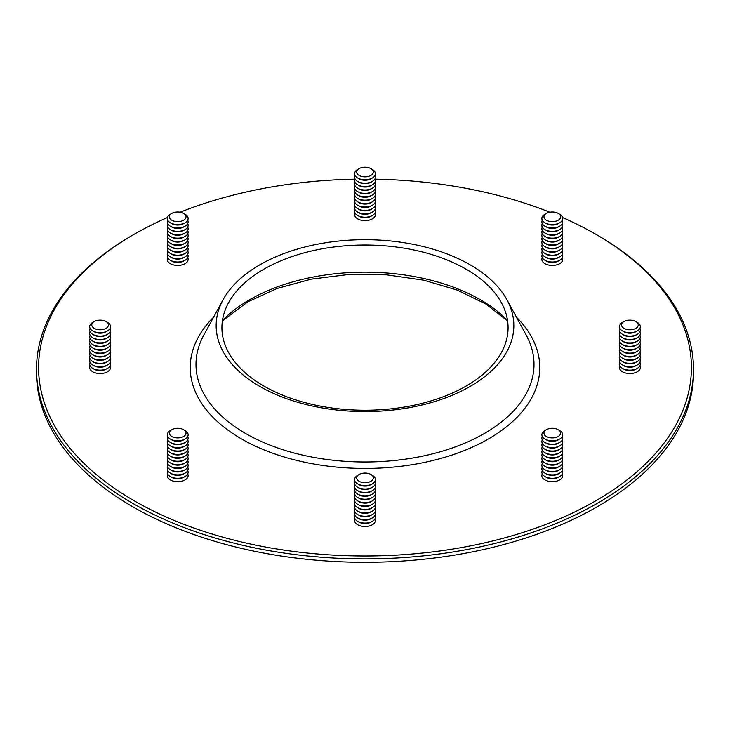 <?xml version="1.0" encoding="UTF-8"?>
<svg xmlns="http://www.w3.org/2000/svg" width="730" height="730" viewBox="0 0 730 730"><rect width="100%" height="100%" fill="white"/><g stroke="black" fill="none" stroke-linecap="round" stroke-linejoin="round"><path stroke-width="1.09" d="M562.584 217.522A326.41 188.45 180 0 1 595.817 234.275A326.41 188.45 180 0 1 595.808 500.789A326.41 188.45 180 0 1 134.192 500.789A326.41 188.45 180 0 1 134.183 234.275A326.41 188.45 180 0 1 167.416 217.522M180.137 212.211A326.41 188.45 180 0 1 354.844 179.169M375.156 179.169A326.41 188.45 180 0 1 549.863 212.211M595.817 234.275L597.286 235.124A328.5 189.654 180 0 1 693.5 369.234A328.5 189.654 180 0 1 490.715 544.452A328.5 189.654 180 0 1 132.714 503.344A328.5 189.654 180 0 1 36.5 369.234A328.5 189.654 180 0 1 132.714 235.124L134.183 234.275M693.5 369.234L693.5 372.638A328.5 189.654 180 0 1 490.715 547.856A328.5 189.654 180 0 1 132.714 506.748A328.5 189.654 180 0 1 36.5 372.638L36.5 369.234M263.831 386.033A143.08 82.609 180 0 1 228.517 302.822A143.08 82.609 180 0 1 365 245.015A143.08 82.609 180 0 1 501.483 302.822A143.08 82.609 180 0 1 439.186 398.251A143.08 82.609 180 0 1 263.831 386.033M259.752 386.389A148.838 85.93 180 0 1 223.024 299.829A148.838 85.93 180 0 1 365 239.686A148.838 85.93 180 0 1 506.976 299.829A148.838 85.93 180 0 1 442.179 399.1A148.838 85.93 180 0 1 259.752 386.389M558.204 213.406L559.673 214.264A10.43 6.022 180 0 1 559.673 222.778A10.43 6.022 180 0 1 544.927 222.778L544.927 222.778A10.43 6.022 180 0 1 544.927 214.264L546.405 213.406A8.34 4.818 180 0 1 558.204 213.406A8.34 4.818 180 0 1 558.204 220.223A8.34 4.818 180 0 1 546.405 220.223A8.34 4.818 180 0 1 546.405 213.406M546.405 223.626L544.927 222.778L546.405 223.626A8.34 4.818 180 0 0 558.204 223.626L559.673 222.778M562.301 220.223A10.43 6.022 180 0 1 559.673 226.181A10.43 6.022 180 0 1 544.927 226.181L544.927 226.181A10.43 6.022 180 0 1 542.299 220.223M546.405 227.03L544.927 226.181L546.405 227.03A8.34 4.818 180 0 0 558.204 227.03L559.673 226.181M562.301 223.626A10.43 6.022 180 0 1 559.673 229.585A10.43 6.022 180 0 1 544.927 229.585L544.927 229.585A10.43 6.022 180 0 1 542.299 223.626M546.405 230.443L544.927 229.585L546.405 230.443A8.34 4.818 180 0 0 558.204 230.443L559.673 229.585M562.301 227.03A10.43 6.022 180 0 1 559.673 232.998A10.43 6.022 180 0 1 544.927 232.998L544.927 232.998A10.43 6.022 180 0 1 542.299 227.03M546.405 233.846L544.927 232.998L546.405 233.846A8.34 4.818 180 0 0 558.204 233.846L559.673 232.998M562.301 230.443A10.43 6.022 180 0 1 559.673 236.401A10.43 6.022 180 0 1 544.927 236.401L544.927 236.401A10.43 6.022 180 0 1 542.299 230.443M546.405 237.25L544.927 236.401L546.405 237.25A8.34 4.818 180 0 0 558.204 237.25L559.673 236.401M562.301 233.846A10.43 6.022 180 0 1 559.673 239.805A10.43 6.022 180 0 1 544.927 239.805L544.927 239.805A10.43 6.022 180 0 1 542.299 233.846M546.405 240.654L544.927 239.805L546.405 240.654A8.34 4.818 180 0 0 558.204 240.654L559.673 239.805M562.301 237.25A10.43 6.022 180 0 1 559.673 243.209A10.43 6.022 180 0 1 544.927 243.209L544.927 243.209A10.43 6.022 180 0 1 542.299 237.25M546.405 244.066L544.927 243.209L546.405 244.066A8.34 4.818 180 0 0 558.204 244.066L559.673 243.209M562.301 240.654A10.43 6.022 180 0 1 559.673 246.621A10.43 6.022 180 0 1 544.927 246.621L544.927 246.621A10.43 6.022 180 0 1 542.299 240.654M546.405 247.47L544.927 246.621L546.405 247.47A8.34 4.818 180 0 0 558.204 247.47L559.673 246.621M562.301 244.066A10.43 6.022 180 0 1 559.673 250.025A10.43 6.022 180 0 1 544.927 250.025L544.927 250.025A10.43 6.022 180 0 1 542.299 244.066M546.405 250.874L544.927 250.025L546.405 250.874A8.34 4.818 180 0 0 558.204 250.874L559.673 250.025M562.301 247.47A10.43 6.022 180 0 1 559.673 253.429A10.43 6.022 180 0 1 544.927 253.429L544.927 253.429A10.43 6.022 180 0 1 542.299 247.47M546.405 254.277L544.927 253.429L546.405 254.277A8.34 4.818 180 0 0 558.204 254.277L559.673 253.429M562.301 250.874A10.43 6.022 180 0 1 559.673 256.832A10.43 6.022 180 0 1 544.927 256.832L544.927 256.832A10.43 6.022 180 0 1 542.299 250.874M546.405 257.69L544.927 256.832L546.405 257.69A8.34 4.818 180 0 0 558.204 257.69L559.673 256.832M562.301 254.277A10.43 6.022 180 0 1 559.673 260.245A10.43 6.022 180 0 1 544.927 260.245L544.927 260.245A10.43 6.022 180 0 1 542.299 254.277M546.405 261.094L544.927 260.245L546.405 261.094A8.34 4.818 180 0 0 558.204 261.094L559.673 260.245M562.301 257.69A10.43 6.022 180 0 1 557.629 264.57A10.43 6.022 180 0 1 544.927 263.649A10.43 6.022 180 0 1 542.299 257.69M370.904 168.621L372.373 169.469A10.43 6.022 180 0 1 372.373 177.983A10.43 6.022 180 0 1 365 179.744A10.43 6.022 180 0 1 357.627 177.983A10.43 6.022 180 0 1 357.627 169.469L359.096 168.621A8.34 4.818 180 0 1 370.904 168.621A8.34 4.818 180 0 1 372.711 173.868A8.34 4.818 180 0 1 365 176.843A8.34 4.818 180 0 1 357.289 173.868A8.34 4.818 180 0 1 359.096 168.621M372.373 177.983L370.904 178.832A8.34 4.818 180 0 1 365 180.246A8.34 4.818 180 0 1 359.096 178.832L357.627 177.983M375.001 175.428A10.43 6.022 180 0 1 372.373 181.387A10.43 6.022 180 0 1 365 183.157A10.43 6.022 180 0 1 357.627 181.387A10.43 6.022 180 0 1 354.999 175.428M372.373 181.387L370.904 182.244A8.34 4.818 180 0 1 365 183.65A8.34 4.818 180 0 1 359.096 182.244L357.627 181.387M375.001 178.832A10.43 6.022 180 0 1 372.373 184.799A10.43 6.022 180 0 1 365 186.561A10.43 6.022 180 0 1 357.627 184.799A10.43 6.022 180 0 1 354.999 178.832M372.373 184.799L370.904 185.648A8.34 4.818 180 0 1 365 187.062A8.34 4.818 180 0 1 359.096 185.648L357.627 184.799M375.001 182.244A10.43 6.022 180 0 1 372.373 188.203A10.43 6.022 180 0 1 365 189.964A10.43 6.022 180 0 1 357.627 188.203A10.43 6.022 180 0 1 354.999 182.244M372.373 188.203L370.904 189.052A8.34 4.818 180 0 1 365 190.466A8.34 4.818 180 0 1 359.096 189.052L357.627 188.203M375.001 185.648A10.43 6.022 180 0 1 372.373 191.607A10.43 6.022 180 0 1 365 193.368A10.43 6.022 180 0 1 357.627 191.607A10.43 6.022 180 0 1 354.999 185.648M372.373 191.607L370.904 192.455A8.34 4.818 180 0 1 365 193.87A8.34 4.818 180 0 1 359.096 192.455L357.627 191.607M375.001 189.052A10.43 6.022 180 0 1 372.373 195.01A10.43 6.022 180 0 1 365 196.781A10.43 6.022 180 0 1 357.627 195.01A10.43 6.022 180 0 1 354.999 189.052M372.373 195.01L370.904 195.868A8.34 4.818 180 0 1 365 197.273A8.34 4.818 180 0 1 359.096 195.868L357.627 195.01M375.001 192.455A10.43 6.022 180 0 1 372.373 198.423A10.43 6.022 180 0 1 365 200.184A10.43 6.022 180 0 1 357.627 198.423A10.43 6.022 180 0 1 354.999 192.455M372.373 198.423L370.904 199.272A8.34 4.818 180 0 1 365 200.686A8.34 4.818 180 0 1 359.096 199.272L357.627 198.423M375.001 195.868A10.43 6.022 180 0 1 372.373 201.827A10.43 6.022 180 0 1 365 203.588A10.43 6.022 180 0 1 357.627 201.827A10.43 6.022 180 0 1 354.999 195.868M372.373 201.827L370.904 202.675A8.34 4.818 180 0 1 365 204.09A8.34 4.818 180 0 1 359.096 202.675L357.627 201.827M375.001 199.272A10.43 6.022 180 0 1 372.373 205.23A10.43 6.022 180 0 1 365 206.992A10.43 6.022 180 0 1 357.627 205.23A10.43 6.022 180 0 1 354.999 199.272M372.373 205.23L370.904 206.079A8.34 4.818 180 0 1 365 207.493A8.34 4.818 180 0 1 359.096 206.079L357.627 205.23M375.001 202.675A10.43 6.022 180 0 1 372.373 208.634A10.43 6.022 180 0 1 365 210.404A10.43 6.022 180 0 1 357.627 208.634A10.43 6.022 180 0 1 354.999 202.675M372.373 208.634L370.904 209.492A8.34 4.818 180 0 1 365 210.897A8.34 4.818 180 0 1 359.096 209.492L357.627 208.634M375.001 206.079A10.43 6.022 180 0 1 372.373 212.047A10.43 6.022 180 0 1 365 213.808A10.43 6.022 180 0 1 357.627 212.047A10.43 6.022 180 0 1 354.999 206.079M372.373 212.047L370.904 212.895A8.34 4.818 180 0 1 365 214.31A8.34 4.818 180 0 1 359.096 212.895L357.627 212.047M375.001 209.492A10.43 6.022 180 0 1 372.373 215.45A10.43 6.022 180 0 1 365 217.212A10.43 6.022 180 0 1 357.627 215.45A10.43 6.022 180 0 1 354.999 209.492M372.373 215.45L370.904 216.299A8.34 4.818 180 0 1 365 217.713A8.34 4.818 180 0 1 359.096 216.299L357.627 215.45M375.001 212.895A10.43 6.022 180 0 1 365 220.615A10.43 6.022 180 0 1 354.999 212.895M183.595 213.406L185.073 214.264A10.43 6.022 180 0 1 185.073 222.778A10.43 6.022 180 0 1 170.327 222.778A10.43 6.022 180 0 1 170.327 214.264L171.796 213.406A8.34 4.818 180 0 1 183.595 213.406A8.34 4.818 180 0 1 183.595 220.223A8.34 4.818 180 0 1 171.796 220.223A8.34 4.818 180 0 1 171.796 213.406M183.595 223.626L185.073 222.778L183.595 223.626A8.34 4.818 180 0 1 171.796 223.626L170.327 222.778M187.701 220.223A10.43 6.022 180 0 1 185.073 226.181A10.43 6.022 180 0 1 170.327 226.181A10.43 6.022 180 0 1 167.699 220.223M183.595 227.03L185.073 226.181L183.595 227.03A8.34 4.818 180 0 1 171.796 227.03L170.327 226.181M187.701 223.626A10.43 6.022 180 0 1 185.073 229.585A10.43 6.022 180 0 1 170.327 229.585A10.43 6.022 180 0 1 167.699 223.626M183.595 230.443L185.073 229.585L183.595 230.443A8.34 4.818 180 0 1 171.796 230.443L170.327 229.585M187.701 227.03A10.43 6.022 180 0 1 185.073 232.998A10.43 6.022 180 0 1 170.327 232.998A10.43 6.022 180 0 1 167.699 227.03M183.595 233.846L185.073 232.998L183.595 233.846A8.34 4.818 180 0 1 171.796 233.846L170.327 232.998M187.701 230.443A10.43 6.022 180 0 1 185.073 236.401A10.43 6.022 180 0 1 170.327 236.401A10.43 6.022 180 0 1 167.699 230.443M183.595 237.25L185.073 236.401L183.595 237.25A8.34 4.818 180 0 1 171.796 237.25L170.327 236.401M187.701 233.846A10.43 6.022 180 0 1 185.073 239.805A10.43 6.022 180 0 1 170.327 239.805A10.43 6.022 180 0 1 167.699 233.846M183.595 240.654L185.073 239.805L183.595 240.654A8.34 4.818 180 0 1 171.796 240.654L170.327 239.805M187.701 237.25A10.43 6.022 180 0 1 185.073 243.209A10.43 6.022 180 0 1 170.327 243.209A10.43 6.022 180 0 1 167.699 237.25M183.595 244.066L185.073 243.209L183.595 244.066A8.34 4.818 180 0 1 171.796 244.066L170.327 243.209M187.701 240.654A10.43 6.022 180 0 1 185.073 246.621A10.43 6.022 180 0 1 170.327 246.621A10.43 6.022 180 0 1 167.699 240.654M183.595 247.47L185.073 246.621L183.595 247.47A8.34 4.818 180 0 1 171.796 247.47L170.327 246.621M187.701 244.066A10.43 6.022 180 0 1 185.073 250.025A10.43 6.022 180 0 1 170.327 250.025A10.43 6.022 180 0 1 167.699 244.066M183.595 250.874L185.073 250.025L183.595 250.874A8.34 4.818 180 0 1 171.796 250.874L170.327 250.025M187.701 247.47A10.43 6.022 180 0 1 185.073 253.429A10.43 6.022 180 0 1 170.327 253.429A10.43 6.022 180 0 1 167.699 247.47M183.595 254.277L185.073 253.429L183.595 254.277A8.34 4.818 180 0 1 171.796 254.277L170.327 253.429M187.701 250.874A10.43 6.022 180 0 1 185.073 256.832A10.43 6.022 180 0 1 170.327 256.832A10.43 6.022 180 0 1 167.699 250.874M183.595 257.69L185.073 256.832L183.595 257.69A8.34 4.818 180 0 1 171.796 257.69L170.327 256.832M187.701 254.277A10.43 6.022 180 0 1 185.073 260.245A10.43 6.022 180 0 1 170.327 260.245A10.43 6.022 180 0 1 167.699 254.277M183.595 261.094L185.073 260.245L183.595 261.094A8.34 4.818 180 0 1 171.796 261.094L170.327 260.245M187.701 257.69A10.43 6.022 180 0 1 185.073 263.649A10.43 6.022 180 0 1 172.371 264.57A10.43 6.022 180 0 1 167.699 257.69M106.014 321.547L107.492 322.395A10.43 6.022 180 0 1 110.54 326.657A10.43 6.022 180 0 1 107.492 330.918A10.43 6.022 180 0 1 92.737 330.918A10.43 6.022 180 0 1 92.737 322.395L94.216 321.547A8.34 4.818 180 0 1 106.014 321.547A8.34 4.818 180 0 1 108.46 324.95A8.34 4.818 180 0 1 96.926 329.403A8.34 4.818 180 0 1 94.216 321.547M107.492 330.918L106.014 331.767A8.34 4.818 180 0 1 94.216 331.767L92.737 330.918M110.121 328.363A10.43 6.022 180 0 1 110.54 330.06A10.43 6.022 180 0 1 107.492 334.322A10.43 6.022 180 0 1 92.737 334.322A10.43 6.022 180 0 1 90.109 328.363M107.492 334.322L106.014 335.17A8.34 4.818 180 0 1 94.216 335.17L92.737 334.322M110.121 331.767A10.43 6.022 180 0 1 110.54 333.473A10.43 6.022 180 0 1 107.492 337.725A10.43 6.022 180 0 1 92.737 337.725A10.43 6.022 180 0 1 90.109 331.767M107.492 337.725L106.014 338.574A8.34 4.818 180 0 1 94.216 338.574L92.737 337.725M110.121 335.17A10.43 6.022 180 0 1 110.54 336.877A10.43 6.022 180 0 1 107.492 341.129A10.43 6.022 180 0 1 92.737 341.129A10.43 6.022 180 0 1 90.109 335.17M107.492 341.129L106.014 341.987A8.34 4.818 180 0 1 94.216 341.987L92.737 341.129M110.121 338.574A10.43 6.022 180 0 1 110.54 340.28A10.43 6.022 180 0 1 107.492 344.542A10.43 6.022 180 0 1 92.737 344.542A10.43 6.022 180 0 1 90.109 338.574M107.492 344.542L106.014 345.39A8.34 4.818 180 0 1 94.216 345.39L92.737 344.542M110.121 341.987A10.43 6.022 180 0 1 110.54 343.684A10.43 6.022 180 0 1 107.492 347.945A10.43 6.022 180 0 1 92.737 347.945A10.43 6.022 180 0 1 90.109 341.987M107.492 347.945L106.014 348.794A8.34 4.818 180 0 1 94.216 348.794L92.737 347.945M110.121 345.39A10.43 6.022 180 0 1 110.54 347.097A10.43 6.022 180 0 1 107.492 351.349A10.43 6.022 180 0 1 92.737 351.349A10.43 6.022 180 0 1 90.109 345.39M107.492 351.349L106.014 352.198A8.34 4.818 180 0 1 94.216 352.198L92.737 351.349M110.121 348.794A10.43 6.022 180 0 1 110.54 350.5A10.43 6.022 180 0 1 107.492 354.753A10.43 6.022 180 0 1 92.737 354.753A10.43 6.022 180 0 1 90.109 348.794M107.492 354.753L106.014 355.61A8.34 4.818 180 0 1 94.216 355.61L92.737 354.753M110.121 352.198A10.43 6.022 180 0 1 110.54 353.904A10.43 6.022 180 0 1 107.492 358.165A10.43 6.022 180 0 1 92.737 358.165A10.43 6.022 180 0 1 90.109 352.198M107.492 358.165L106.014 359.014A8.34 4.818 180 0 1 94.216 359.014L92.737 358.165M110.121 355.61A10.43 6.022 180 0 1 110.54 357.308A10.43 6.022 180 0 1 107.492 361.569A10.43 6.022 180 0 1 92.737 361.569A10.43 6.022 180 0 1 90.109 355.61M107.492 361.569L106.014 362.418A8.34 4.818 180 0 1 94.216 362.418L92.737 361.569M110.121 359.014A10.43 6.022 180 0 1 110.54 360.72A10.43 6.022 180 0 1 107.492 364.973A10.43 6.022 180 0 1 92.737 364.973A10.43 6.022 180 0 1 90.109 359.014M107.492 364.973L106.014 365.821A8.34 4.818 180 0 1 94.216 365.821L92.737 364.973M110.121 362.418A10.43 6.022 180 0 1 110.54 364.124A10.43 6.022 180 0 1 107.492 368.376A10.43 6.022 180 0 1 92.737 368.376A10.43 6.022 180 0 1 90.109 362.418M107.492 368.376L106.014 369.234A8.34 4.818 180 0 1 94.216 369.234L92.737 368.376M110.121 365.821A10.43 6.022 180 0 1 110.54 367.528A10.43 6.022 180 0 1 98.623 373.486A10.43 6.022 180 0 1 90.109 365.821M185.073 430.536L183.595 429.687L185.073 430.536A10.43 6.022 180 0 1 185.073 439.049A10.43 6.022 180 0 1 170.327 439.049A10.43 6.022 180 0 1 170.327 430.536L171.796 429.687A8.34 4.818 180 0 1 183.595 429.687L183.595 429.687A8.34 4.818 180 0 1 183.595 436.494A8.34 4.818 180 0 1 171.796 436.494A8.34 4.818 180 0 1 171.796 429.687M185.073 439.049L183.595 439.907A8.34 4.818 180 0 1 171.796 439.907L170.327 439.049M187.701 436.494A10.43 6.022 180 0 1 185.073 442.462A10.43 6.022 180 0 1 170.327 442.462A10.43 6.022 180 0 1 167.699 436.494M185.073 442.462L183.595 443.311A8.34 4.818 180 0 1 171.796 443.311L170.327 442.462M187.701 439.907A10.43 6.022 180 0 1 185.073 445.866A10.43 6.022 180 0 1 170.327 445.866A10.43 6.022 180 0 1 167.699 439.907M185.073 445.866L183.595 446.714A8.34 4.818 180 0 1 171.796 446.714L170.327 445.866M187.701 443.311A10.43 6.022 180 0 1 185.073 449.269A10.43 6.022 180 0 1 170.327 449.269A10.43 6.022 180 0 1 167.699 443.311M185.073 449.269L183.595 450.118A8.34 4.818 180 0 1 171.796 450.118L170.327 449.269M187.701 446.714A10.43 6.022 180 0 1 185.073 452.673A10.43 6.022 180 0 1 170.327 452.673A10.43 6.022 180 0 1 167.699 446.714M185.073 452.673L183.595 453.531A8.34 4.818 180 0 1 171.796 453.531L170.327 452.673M187.701 450.118A10.43 6.022 180 0 1 185.073 456.086A10.43 6.022 180 0 1 170.327 456.086A10.43 6.022 180 0 1 167.699 450.118M185.073 456.086L183.595 456.934A8.34 4.818 180 0 1 171.796 456.934L170.327 456.086M187.701 453.531A10.43 6.022 180 0 1 185.073 459.489A10.43 6.022 180 0 1 170.327 459.489A10.43 6.022 180 0 1 167.699 453.531M185.073 459.489L183.595 460.338A8.34 4.818 180 0 1 171.796 460.338L170.327 459.489M187.701 456.934A10.43 6.022 180 0 1 185.073 462.893A10.43 6.022 180 0 1 170.327 462.893A10.43 6.022 180 0 1 167.699 456.934M185.073 462.893L183.595 463.742A8.34 4.818 180 0 1 171.796 463.742L170.327 462.893M187.701 460.338A10.43 6.022 180 0 1 185.073 466.297A10.43 6.022 180 0 1 170.327 466.297A10.43 6.022 180 0 1 167.699 460.338M185.073 466.297L183.595 467.154A8.34 4.818 180 0 1 171.796 467.154L170.327 466.297M187.701 463.742A10.43 6.022 180 0 1 185.073 469.709A10.43 6.022 180 0 1 170.327 469.709A10.43 6.022 180 0 1 167.699 463.742M185.073 469.709L183.595 470.558A8.34 4.818 180 0 1 171.796 470.558L170.327 469.709M187.701 467.154A10.43 6.022 180 0 1 185.073 473.113A10.43 6.022 180 0 1 170.327 473.113A10.43 6.022 180 0 1 167.699 467.154M185.073 473.113L183.595 473.962A8.34 4.818 180 0 1 171.796 473.962L170.327 473.113M187.701 470.558A10.43 6.022 180 0 1 185.073 476.517A10.43 6.022 180 0 1 170.327 476.517A10.43 6.022 180 0 1 167.699 470.558M185.073 476.517L183.595 477.365A8.34 4.818 180 0 1 171.796 477.365L170.327 476.517M187.701 473.962A10.43 6.022 180 0 1 177.7 481.69A10.43 6.022 180 0 1 167.699 473.962M370.904 474.482L372.373 475.33A10.43 6.022 180 0 1 372.373 483.844A10.43 6.022 180 0 1 357.627 483.844A10.43 6.022 180 0 1 357.627 475.33L359.096 474.482A8.34 4.818 180 0 1 365 473.067A8.34 4.818 180 0 1 370.904 474.482A8.34 4.818 180 0 1 370.895 481.289A8.34 4.818 180 0 1 359.105 481.289A8.34 4.818 180 0 1 359.096 474.482M372.373 483.844L370.904 484.693A8.34 4.818 180 0 1 359.096 484.693L357.627 483.844M375.001 481.289A10.43 6.022 180 0 1 372.373 487.248A10.43 6.022 180 0 1 357.627 487.248A10.43 6.022 180 0 1 354.999 481.289M372.373 487.248L370.904 488.105A8.34 4.818 180 0 1 359.096 488.105L357.627 487.248M375.001 484.693A10.43 6.022 180 0 1 372.373 490.66A10.43 6.022 180 0 1 357.627 490.66A10.43 6.022 180 0 1 354.999 484.693M372.373 490.66L370.904 491.509A8.34 4.818 180 0 1 359.096 491.509L357.627 490.66M375.001 488.105A10.43 6.022 180 0 1 372.373 494.064A10.43 6.022 180 0 1 357.627 494.064A10.43 6.022 180 0 1 354.999 488.105M372.373 494.064L370.904 494.913A8.34 4.818 180 0 1 359.096 494.913L357.627 494.064M375.001 491.509A10.43 6.022 180 0 1 372.373 497.468A10.43 6.022 180 0 1 357.627 497.468A10.43 6.022 180 0 1 354.999 491.509M372.373 497.468L370.904 498.316A8.34 4.818 180 0 1 359.096 498.316L357.627 497.468M375.001 494.913A10.43 6.022 180 0 1 372.373 500.871A10.43 6.022 180 0 1 357.627 500.871A10.43 6.022 180 0 1 354.999 494.913M372.373 500.871L370.904 501.729A8.34 4.818 180 0 1 359.096 501.729L357.627 500.871M375.001 498.316A10.43 6.022 180 0 1 372.373 504.284A10.43 6.022 180 0 1 357.627 504.284A10.43 6.022 180 0 1 354.999 498.316M372.373 504.284L370.904 505.133A8.34 4.818 180 0 1 359.096 505.133L357.627 504.284M375.001 501.729A10.43 6.022 180 0 1 372.373 507.688A10.43 6.022 180 0 1 357.627 507.688A10.43 6.022 180 0 1 354.999 501.729M372.373 507.688L370.904 508.536A8.34 4.818 180 0 1 359.096 508.536L357.627 507.688M375.001 505.133A10.43 6.022 180 0 1 372.373 511.091A10.43 6.022 180 0 1 357.627 511.091A10.43 6.022 180 0 1 354.999 505.133M372.373 511.091L370.904 511.94A8.34 4.818 180 0 1 359.096 511.94L357.627 511.091M375.001 508.536A10.43 6.022 180 0 1 372.373 514.495A10.43 6.022 180 0 1 357.627 514.495A10.43 6.022 180 0 1 354.999 508.536M372.373 514.495L370.904 515.353A8.34 4.818 180 0 1 359.096 515.353L357.627 514.495M375.001 511.94A10.43 6.022 180 0 1 372.373 517.908A10.43 6.022 180 0 1 357.627 517.908A10.43 6.022 180 0 1 354.999 511.94M372.373 517.908L370.904 518.756A8.34 4.818 180 0 1 359.096 518.756L357.627 517.908M375.001 515.353A10.43 6.022 180 0 1 372.373 521.311A10.43 6.022 180 0 1 357.627 521.311A10.43 6.022 180 0 1 354.999 515.353M372.373 521.311L370.904 522.16A8.34 4.818 180 0 1 359.096 522.16L357.627 521.311M375.001 518.756A10.43 6.022 180 0 1 365 526.476A10.43 6.022 180 0 1 354.999 518.756M558.204 429.687L559.673 430.536A10.43 6.022 180 0 1 559.673 439.049A10.43 6.022 180 0 1 544.927 439.049A10.43 6.022 180 0 1 544.927 430.536L546.405 429.687A8.34 4.818 180 0 1 558.204 429.687A8.34 4.818 180 0 1 558.204 436.494A8.34 4.818 180 0 1 546.405 436.494A8.34 4.818 180 0 1 546.405 429.687L544.927 430.536M559.673 439.049L558.204 439.907A8.34 4.818 180 0 1 546.405 439.907L544.927 439.049M562.301 436.494A10.43 6.022 180 0 1 559.673 442.462A10.43 6.022 180 0 1 544.927 442.462A10.43 6.022 180 0 1 542.299 436.494M559.673 442.462L558.204 443.311A8.34 4.818 180 0 1 546.405 443.311L544.927 442.462M562.301 439.907A10.43 6.022 180 0 1 559.673 445.866A10.43 6.022 180 0 1 544.927 445.866A10.43 6.022 180 0 1 542.299 439.907M559.673 445.866L558.204 446.714A8.34 4.818 180 0 1 546.405 446.714L544.927 445.866M562.301 443.311A10.43 6.022 180 0 1 559.673 449.269A10.43 6.022 180 0 1 544.927 449.269A10.43 6.022 180 0 1 542.299 443.311M559.673 449.269L558.204 450.118A8.34 4.818 180 0 1 546.405 450.118L544.927 449.269M562.301 446.714A10.43 6.022 180 0 1 559.673 452.673A10.43 6.022 180 0 1 544.927 452.673A10.43 6.022 180 0 1 542.299 446.714M559.673 452.673L558.204 453.531A8.34 4.818 180 0 1 546.405 453.531L544.927 452.673M562.301 450.118A10.43 6.022 180 0 1 559.673 456.086A10.43 6.022 180 0 1 544.927 456.086A10.43 6.022 180 0 1 542.299 450.118M559.673 456.086L558.204 456.934A8.34 4.818 180 0 1 546.405 456.934L544.927 456.086M562.301 453.531A10.43 6.022 180 0 1 559.673 459.489A10.43 6.022 180 0 1 544.927 459.489A10.43 6.022 180 0 1 542.299 453.531M559.673 459.489L558.204 460.338A8.34 4.818 180 0 1 546.405 460.338L544.927 459.489M562.301 456.934A10.43 6.022 180 0 1 559.673 462.893A10.43 6.022 180 0 1 544.927 462.893A10.43 6.022 180 0 1 542.299 456.934M559.673 462.893L558.204 463.742A8.34 4.818 180 0 1 546.405 463.742L544.927 462.893M562.301 460.338A10.43 6.022 180 0 1 559.673 466.297A10.43 6.022 180 0 1 544.927 466.297A10.43 6.022 180 0 1 542.299 460.338M559.673 466.297L558.204 467.154A8.34 4.818 180 0 1 546.405 467.154L544.927 466.297M562.301 463.742A10.43 6.022 180 0 1 559.673 469.709A10.43 6.022 180 0 1 544.927 469.709A10.43 6.022 180 0 1 542.299 463.742M559.673 469.709L558.204 470.558A8.34 4.818 180 0 1 546.405 470.558L544.927 469.709M562.301 467.154A10.43 6.022 180 0 1 559.673 473.113A10.43 6.022 180 0 1 544.927 473.113A10.43 6.022 180 0 1 542.299 467.154M559.673 473.113L558.204 473.962A8.34 4.818 180 0 1 546.405 473.962L544.927 473.113M562.301 470.558A10.43 6.022 180 0 1 559.673 476.517A10.43 6.022 180 0 1 544.927 476.517A10.43 6.022 180 0 1 542.299 470.558M559.673 476.517L558.204 477.365A8.34 4.818 180 0 1 546.405 477.365L544.927 476.517M562.301 473.962A10.43 6.022 180 0 1 552.3 481.69A10.43 6.022 180 0 1 542.299 473.962M635.784 321.547L637.263 322.395A10.43 6.022 180 0 1 637.263 330.918A10.43 6.022 180 0 1 622.508 330.918A10.43 6.022 180 0 1 619.46 326.657A10.43 6.022 180 0 1 622.508 322.395L623.986 321.547A8.34 4.818 180 0 1 635.784 321.547A8.34 4.818 180 0 1 633.074 329.403A8.34 4.818 180 0 1 621.54 324.95A8.34 4.818 180 0 1 623.986 321.547M637.263 330.918L635.784 331.767A8.34 4.818 180 0 1 623.986 331.767L622.508 330.918M639.891 328.363A10.43 6.022 180 0 1 637.263 334.322A10.43 6.022 180 0 1 622.508 334.322A10.43 6.022 180 0 1 619.46 330.06A10.43 6.022 180 0 1 619.88 328.363M637.263 334.322L635.784 335.17A8.34 4.818 180 0 1 623.986 335.17L622.508 334.322M639.891 331.767A10.43 6.022 180 0 1 637.263 337.725A10.43 6.022 180 0 1 622.508 337.725A10.43 6.022 180 0 1 619.46 333.473A10.43 6.022 180 0 1 619.88 331.767M637.263 337.725L635.784 338.574A8.34 4.818 180 0 1 623.986 338.574L622.508 337.725M639.891 335.17A10.43 6.022 180 0 1 637.263 341.129A10.43 6.022 180 0 1 622.508 341.129A10.43 6.022 180 0 1 619.46 336.877A10.43 6.022 180 0 1 619.88 335.17M637.263 341.129L635.784 341.987A8.34 4.818 180 0 1 623.986 341.987L622.508 341.129M639.891 338.574A10.43 6.022 180 0 1 637.263 344.542A10.43 6.022 180 0 1 622.508 344.542A10.43 6.022 180 0 1 619.46 340.28A10.43 6.022 180 0 1 619.88 338.574M637.263 344.542L635.784 345.39A8.34 4.818 180 0 1 623.986 345.39L622.508 344.542M639.891 341.987A10.43 6.022 180 0 1 637.263 347.945A10.43 6.022 180 0 1 622.508 347.945A10.43 6.022 180 0 1 619.46 343.684A10.43 6.022 180 0 1 619.88 341.987M637.263 347.945L635.784 348.794A8.34 4.818 180 0 1 623.986 348.794L622.508 347.945M639.891 345.39A10.43 6.022 180 0 1 637.263 351.349A10.43 6.022 180 0 1 622.508 351.349A10.43 6.022 180 0 1 619.46 347.097A10.43 6.022 180 0 1 619.88 345.39M637.263 351.349L635.784 352.198A8.34 4.818 180 0 1 623.986 352.198L622.508 351.349M639.891 348.794A10.43 6.022 180 0 1 637.263 354.753A10.43 6.022 180 0 1 622.508 354.753A10.43 6.022 180 0 1 619.46 350.5A10.43 6.022 180 0 1 619.88 348.794M637.263 354.753L635.784 355.61A8.34 4.818 180 0 1 623.986 355.61L622.508 354.753M639.891 352.198A10.43 6.022 180 0 1 637.263 358.165A10.43 6.022 180 0 1 622.508 358.165A10.43 6.022 180 0 1 619.46 353.904A10.43 6.022 180 0 1 619.88 352.198M637.263 358.165L635.784 359.014A8.34 4.818 180 0 1 623.986 359.014L622.508 358.165M639.891 355.61A10.43 6.022 180 0 1 637.263 361.569A10.43 6.022 180 0 1 622.508 361.569A10.43 6.022 180 0 1 619.46 357.308A10.43 6.022 180 0 1 619.88 355.61M637.263 361.569L635.784 362.418A8.34 4.818 180 0 1 623.986 362.418L622.508 361.569M639.891 359.014A10.43 6.022 180 0 1 637.263 364.973A10.43 6.022 180 0 1 622.508 364.973A10.43 6.022 180 0 1 619.46 360.72A10.43 6.022 180 0 1 619.88 359.014M637.263 364.973L635.784 365.821A8.34 4.818 180 0 1 623.986 365.821L622.508 364.973M639.891 362.418A10.43 6.022 180 0 1 637.263 368.376A10.43 6.022 180 0 1 622.508 368.376A10.43 6.022 180 0 1 619.46 364.124A10.43 6.022 180 0 1 619.88 362.418M637.263 368.376L635.784 369.234A8.34 4.818 180 0 1 623.986 369.234L622.508 368.376M639.891 365.821A10.43 6.022 180 0 1 631.377 373.486A10.43 6.022 180 0 1 619.46 367.528A10.43 6.022 180 0 1 619.88 365.821M516.411 317.13A174.771 100.904 180 0 1 365 468.432A174.771 100.904 180 0 1 213.589 317.13M222.458 320.47A163.246 94.252 180 0 1 249.569 299.765A163.246 94.252 180 0 1 507.542 320.47M506.976 299.829L526.211 335.125A169.004 97.574 180 0 1 452.637 447.846A169.004 97.574 180 0 1 245.49 433.41A169.004 97.574 180 0 1 203.789 335.125L223.024 299.829M507.605 320.926L485.906 304.045L457.372 290.111L423.665 280.165L386.708 274.845L348.557 274.498L311.318 279.134L277.035 288.478L247.68 301.91L222.394 320.926"/></g></svg>
